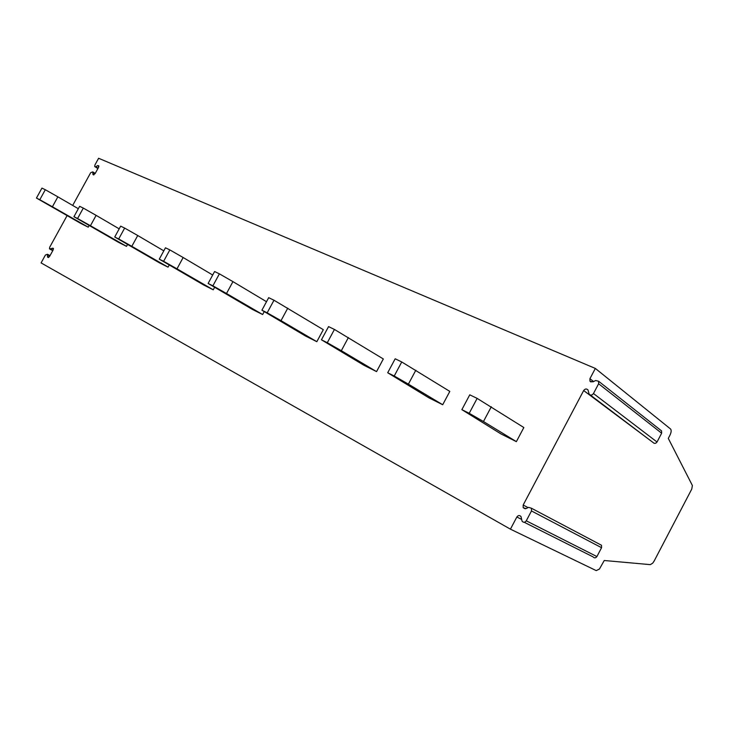 <?xml version="1.0" encoding="UTF-8"?>
<svg xmlns="http://www.w3.org/2000/svg" width="729" height="729" viewBox="0 0 729 729"><rect width="100%" height="100%" fill="white"/><g stroke="black" fill="none" stroke-linecap="round" stroke-linejoin="round"><path stroke-width="1.09" d="M524.242 522.274L593.005 556.838C594.335 558.268 595.639 558.177 596.905 556.564L601.562 547.698L601.498 545.246L531.468 508.259L531.477 510.956L526.274 520.816C524.88 522.62 523.477 522.739 522.082 521.189L521.016 516.615C519.622 515.075 518.237 515.203 516.852 516.998L510.428 529.163L596.24 570.616L599.448 569.03L604.241 560.501L650.314 564.638L652.701 563.171L654.132 561.057L691.766 489.068L692.395 485.532L668.293 438.393L669.942 435.231C671.336 432.27 671.537 430.192 670.543 428.98L595.347 368.437L589.934 378.67L593.597 381.54M595.347 368.437L98.606 158.266L94.934 164.945L94.715 166.558L98.178 168.044M72.681 205.441L90.688 172.682L92.783 171.898L92.938 174.523L95.043 173.73L98.543 167.378L98.761 165.765L97.458 165.638L96.009 166.686M510.428 529.163L41.088 262.905L45.435 254.995L47.458 254.293L47.576 257.1L49.618 256.398L53.135 250.001L53.372 248.307L49.472 248.908L49.709 247.213L67.077 215.629M531.468 508.259L528.653 507.366L525.974 508.596L523.185 507.703L523.176 505.024L528.106 507.621M590.262 395L652.993 442.457C654.387 443.806 655.726 443.651 657.029 442.011L661.64 433.217L661.558 430.903L598.591 381.231L598.627 383.764L593.47 393.532C592.039 395.364 590.59 395.574 589.123 394.134L587.984 389.933C586.526 388.511 585.086 388.712 583.665 390.544L523.176 505.024M598.591 381.231L595.639 380.529L592.896 381.887L589.961 381.185L589.934 378.67M89.129 225.543L88.236 227.175L80.937 223.511L36.45 198.06L39.803 199.728L45.307 189.731L41.936 188.1L36.45 198.06M127.52 244.516L126.518 246.347L118.617 242.393L73.939 216.704L77.584 218.518L83.306 208.093L79.643 206.325L73.939 216.704M169.183 265.064L168.044 267.151L159.46 262.85L114.726 236.998L118.699 238.966L124.659 228.077L120.668 226.145L114.726 236.998M477.14 398.389L523.841 427.531L516.369 441.637L500.969 433.928L461.867 409.652L469.203 413.297L477.14 398.389L469.758 394.826L461.867 409.652M401.743 361.967L449.811 391.4L442.703 404.741L428.907 397.834L387.7 372.756L394.225 376.009L401.743 361.967L395.182 358.786L387.7 372.756M334.438 329.444L383.326 358.96L376.556 371.608L364.126 365.375L321.443 339.805L327.294 342.721L334.438 329.444L328.56 326.601L321.443 339.805M273.986 300.23L323.302 329.672L316.833 341.682L305.579 336.051L261.911 310.199L267.178 312.814L273.986 300.23L268.682 297.669L261.911 310.199M264.217 311.629L262.64 314.536L252.407 309.415L208.12 283.444L212.886 285.814L219.393 273.849L214.59 271.534L208.12 283.444M214.572 287.372L213.251 289.796L203.892 285.112L159.277 259.15L163.615 261.31L169.839 249.91L165.474 247.796L159.277 259.15M119.192 228.842L96.128 215.365L90.442 225.717L126.518 246.347M90.442 225.717L77.584 218.518M83.306 208.093L96.128 215.365M50.702 249.099L52.962 250.302M78.331 208.722L57.873 196.839L52.406 206.763L88.236 227.175M52.406 206.763L39.803 199.728M45.307 189.731L57.873 196.839M97.458 165.638L98.843 166.504M47.558 254.831L49.827 256.025M52.133 248.115L53.463 248.826M47.485 256.562L48.852 257.282M92.875 172.372L95.052 173.721M92.838 174.04L94.032 174.778M583.665 390.544L648.045 438.721M661.558 430.903L660.583 430.128M601.498 545.246L599.566 544.226M415.831 370.214L408.395 384.128L442.703 404.741M408.395 384.128L394.225 376.009M491.3 406.764L483.455 421.526L516.369 441.637M483.455 421.526L469.203 413.297M287.755 308.176L281.011 320.66L316.833 341.682M281.011 320.66L267.178 312.814M348.389 337.545L341.318 350.704L376.556 371.608M341.318 350.704L327.294 342.721M169.839 249.91L183.152 257.519L176.992 268.837L213.251 289.796M176.992 268.837L163.615 261.31M212.695 275.015L183.152 257.519M219.393 273.849L232.943 281.631L226.5 293.505L262.64 314.536M226.5 293.505L212.886 285.814M266.504 301.697L232.943 281.631M124.659 228.077L137.735 235.522L131.821 246.329L168.044 267.151M131.821 246.329L118.699 238.966M163.806 250.849L137.735 235.522M593.47 393.532L657.029 442.011M598.627 383.764L661.64 433.217M516.852 516.998L521.627 519.403M526.274 520.816L596.905 556.564M531.477 510.956L601.562 547.698M52.77 250.658L50.219 249.3M50.028 255.651L47.458 254.293M95.226 173.411L92.783 171.898M48.351 257.501L47.576 257.1M93.558 174.905L92.938 174.523M97.896 168.545L95.317 166.932M591.028 382.014L589.961 381.185M525.235 508.778L523.185 507.703"/></g></svg>

